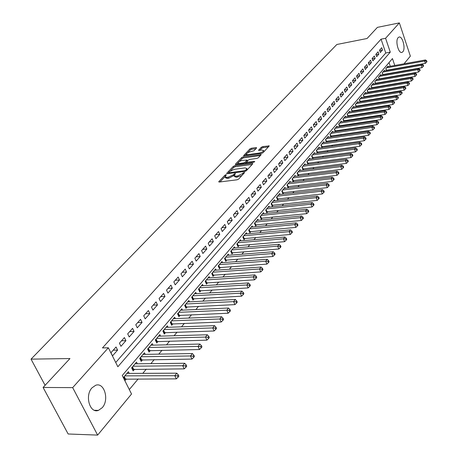 <?xml version="1.0" encoding="UTF-8"?>
<svg xmlns="http://www.w3.org/2000/svg" width="458" height="458" viewBox="0 0 458 458"><rect width="100%" height="100%" fill="white"/><g stroke="black" fill="none" stroke-linecap="round" stroke-linejoin="round"><path stroke-width="0.69" d="M225.989 174.716L224.918 175.214L218.895 181.557L218.735 181.837L219.296 182.032L237.101 179.794L238.664 179.061L244.681 172.477L243.192 172.843L242.431 173.668L237.473 175.992L235.984 176.181L234.141 175.546L235.481 173.668L235.08 173.53L233.231 174.853L228.296 177.166L226.825 177.355L225.021 176.731L226.384 174.847L225.989 174.716M402.84 51.777L402.021 52.372C398.529 54.01 395.002 40.733 398.134 37.665L398.924 37.109C402.433 35.518 405.914 48.64 402.84 51.777M102.254 407.677L98.464 410.374C89.86 413.872 84.547 395.546 91.995 387.84L95.653 385.293C104.264 381.898 109.514 399.845 102.254 407.677M256.629 147.945L256.188 147.539L251.373 148.232L249.908 148.913L243.57 155.686L261.535 153.424L263.035 152.726L269.247 145.913L262.76 146.589L261.283 147.276L258.541 150.31L262.05 150.069L263.613 150.545C263.115 151.672 261.667 152.508 259.268 153.058L247.818 154.667L246.307 154.197C246.81 153.075 248.253 152.239 250.635 151.69L254.007 150.734L256.629 147.945M394.773 65.471L392.449 58.578L122.252 375.491L131.532 394.012L97.628 435.1L68.145 433.989L43.098 387.474L69.96 358.545L31.035 359.141L336.842 44.489L367.081 38.495L377.409 27.365L399.359 22.9L410.357 56.134L404.025 63.805M43.098 387.474L72.673 387.623L108.357 347.782L117.866 366.749L390.273 52.149L385.584 38.277L399.359 22.9M115.737 362.496L385.762 52.996L381.062 39.165L102.466 347.914L108.357 347.782M381.062 39.165L385.584 38.277M234.817 165.681L233.305 166.386L226.779 173.256L226.63 173.525L227.191 173.719L244.87 171.412L246.41 170.691L252.822 163.758L252.375 163.311L234.817 165.681L235.252 166.729L233.74 167.433L230.597 170.748M235.355 164.233L241.715 157.541L243.204 156.842L261.209 154.592L258.421 157.712L256.909 158.416L249.776 159.401L248.265 160.105L246.33 162.275L254.356 161.451L254.768 161.582L253.606 162.258L235.773 164.674L235.355 164.233L235.544 164.691M386.958 70.463L387.233 70.137M383.329 74.763L383.632 74.396M379.642 79.119L379.985 78.719M375.909 83.545L376.281 83.104M372.119 88.033L372.526 87.552M368.266 92.59L368.713 92.064M364.362 97.211L364.843 96.644M360.394 101.905L360.91 101.298M356.37 106.674L356.925 106.016M352.282 111.512L352.878 110.807M348.132 116.424L348.767 115.674M343.918 121.416L344.593 120.62M339.63 126.488L340.351 125.635M337.248 126.843L336.979 126.105L334.374 129.173L335.285 131.635L336.046 130.736M332.903 131.99L332.623 131.234L329.978 134.354L330.899 136.828L331.672 135.912M328.483 137.211L328.197 136.45L325.506 139.616L326.44 142.106L327.224 141.173M323.995 142.524L323.697 141.745L320.966 144.963L321.911 147.465L322.707 146.52M319.432 147.923L319.129 147.121L316.352 150.396L317.308 152.915L318.121 151.953M314.795 153.407L314.486 152.594L311.658 155.915L312.631 158.451L313.455 157.478M310.077 158.983L309.763 158.153L306.889 161.531L307.873 164.084L308.715 163.088M305.286 164.651L304.959 163.804L302.045 167.239L303.041 169.804L303.889 168.796M300.419 170.416L300.082 169.552L297.11 173.044L298.124 175.626L298.988 174.601M295.462 176.273L295.118 175.391L292.101 178.946L293.126 181.545L294.007 180.504M290.424 182.238L290.069 181.334L287 184.952L288.036 187.562L288.935 186.503M285.3 188.301L284.933 187.379L281.813 191.06L282.867 193.688L283.777 192.606M280.09 194.473L279.712 193.534L276.535 197.272L277.6 199.917L278.533 198.818M274.789 200.747L274.399 199.791L271.165 203.598L272.247 206.26L273.191 205.138M269.39 207.136L268.989 206.157L265.697 210.033L266.796 212.712L267.758 211.573M263.9 213.64L263.487 212.638L260.133 216.582L261.249 219.279L262.228 218.123M258.306 220.264L257.883 219.233L254.471 223.252L255.604 225.966L256.594 224.786M252.616 227.002L252.175 225.954L248.705 230.042L249.85 232.773L250.864 231.571M246.822 233.866L246.37 232.79L242.832 236.958L243.994 239.706L245.03 238.481M240.919 240.856L240.45 239.757L236.849 243.999L238.028 246.765L239.082 245.517M234.908 247.978L234.422 246.856L230.752 251.173L231.954 253.955L233.025 252.69M228.782 255.238L228.284 254.081L224.546 258.484L225.765 261.283L226.853 259.995M222.542 262.634L222.027 261.449L218.214 265.938L219.456 268.754L220.567 267.438M216.187 270.168L215.649 268.955L211.768 273.529L213.022 276.369L214.155 275.023M209.707 277.851L209.151 276.609L205.19 281.275L206.466 284.126L207.623 282.758M203.1 285.689L202.528 284.412L198.486 289.164L199.785 292.038L200.965 290.647M196.362 293.675L195.766 292.37L191.65 297.219L192.967 300.11L194.169 298.685M189.492 301.828L188.873 300.482L184.671 305.429L186.017 308.343L187.242 306.889M182.484 310.14L181.843 308.761L177.555 313.81L178.918 316.736L180.171 315.259M175.334 318.625L174.67 317.205L170.296 322.358L171.681 325.306L172.958 323.795M168.04 327.287L167.347 325.827L162.882 331.082L164.296 334.054L165.596 332.508M160.592 336.126L159.876 334.626L155.319 339.991L156.751 342.979L158.084 341.405M152.989 345.149L152.245 343.609L147.591 349.088L149.05 352.099L150.413 350.49M145.232 354.372L144.459 352.78L139.701 358.379L141.184 361.408L142.575 359.765M137.303 363.789L136.495 362.152L131.641 367.871L133.152 370.917L134.572 369.24M116.051 346.981L110.951 352.723L112.519 355.86L117.603 350.107L116.051 346.981M124.399 337.575L119.412 343.197L120.952 346.311L125.927 340.678L124.399 337.575M132.568 328.369L127.69 333.871L129.202 336.962L134.068 331.449L132.568 328.369M140.566 319.363L135.791 324.745L137.28 327.814L142.043 322.421L140.566 319.363M148.398 310.541L143.72 315.808L145.18 318.86L149.846 313.575L148.398 310.541M156.064 301.902L151.484 307.06L152.92 310.095L157.489 304.919L156.064 301.902M163.575 293.441L159.086 298.496L160.5 301.507L164.977 296.44L163.575 293.441M170.931 285.151L166.535 290.103L167.926 293.091L172.311 288.128L170.931 285.151M178.145 277.033L173.834 281.882L175.202 284.853L179.496 279.987L178.145 277.033M185.209 269.069L180.984 273.827L182.33 276.775L186.538 272.006L185.209 269.069M192.137 261.266L187.998 265.932L189.32 268.857L193.448 264.186L192.137 261.266M198.927 253.618L194.868 258.192L196.167 261.1L200.215 256.514L198.927 253.618M205.585 246.112L201.606 250.6L202.888 253.486L206.856 248.992L205.585 246.112M212.123 238.755L208.218 243.152L209.478 246.026L213.371 241.612L212.123 238.755M218.529 231.536L214.699 235.853L215.941 238.704L219.76 234.376L218.529 231.536M224.815 224.454L221.059 228.685L222.279 231.519L226.029 227.277L224.815 224.454M230.987 217.498L227.3 221.655L228.502 224.472L232.177 220.304L230.987 217.498M237.044 210.674L233.425 214.756L234.611 217.55L238.217 213.462L237.044 210.674M242.992 203.976L239.437 207.984L240.605 210.76L244.148 206.747L242.992 203.976M248.831 197.398L245.339 201.331L246.49 204.091L249.971 200.152L248.831 197.398M254.562 190.94L251.133 194.805L252.266 197.547L255.69 193.671L254.562 190.94M260.196 184.597L256.829 188.387L257.946 191.118L261.3 187.311L260.196 184.597M265.726 178.362L262.423 182.089L263.522 184.797L266.819 181.065L265.726 178.362M271.165 172.242L267.913 175.901L269.001 178.591L272.241 174.922L271.165 172.242M276.506 166.225L273.311 169.821L274.382 172.494L277.565 168.887L276.506 166.225M281.756 160.311L278.619 163.844L279.672 166.5L282.804 162.956L281.756 160.311M286.914 154.495L283.828 157.97L284.87 160.615L287.95 157.128L286.914 154.495M291.986 148.781L288.952 152.199L289.983 154.821L293.005 151.398L291.986 148.781M296.979 143.159L293.996 146.52L295.009 149.131L297.981 145.758L296.979 143.159M301.885 137.635L298.948 140.938L299.95 143.531L302.875 140.217L301.885 137.635M306.705 132.202L303.82 135.448L304.81 138.024L307.684 134.767L306.705 132.202M311.451 126.855L308.612 130.049L309.591 132.614L312.419 129.402L311.451 126.855M316.123 121.593L313.329 124.742L314.291 127.284L317.073 124.129L316.123 121.593M320.715 116.418L317.966 119.515L318.917 122.046L321.659 118.937L320.715 116.418M325.237 111.328L322.529 114.374L323.468 116.887L326.165 113.83L325.237 111.328M329.686 106.313L327.023 109.313L327.951 111.809L330.602 108.804L329.686 106.313M334.065 101.384L331.443 104.332L332.359 106.817L334.97 103.857L334.065 101.384M338.376 96.523L335.794 99.432L336.699 101.899L339.269 98.985L338.376 96.523M342.618 91.743L340.082 94.606L340.97 97.062L343.506 94.188L342.618 91.743M346.798 87.037L344.296 89.854L345.177 92.293L347.674 89.47L346.798 87.037M350.914 82.4L348.452 85.171L349.322 87.598L351.778 84.816L350.914 82.4M354.967 77.831L352.54 80.562L353.404 82.978L355.82 80.236L354.967 77.831M358.957 73.337L356.57 76.028L357.423 78.427L359.805 75.725L358.957 73.337M362.891 68.906L360.538 71.557L361.379 73.938L363.726 71.282L362.891 68.906M366.766 64.538L364.448 67.149L365.278 69.519L367.591 66.902L366.766 64.538M370.585 60.238L368.301 62.809L369.119 65.168L371.398 62.586L370.585 60.238M374.352 55.996L372.096 58.532L372.909 60.88L375.154 58.332L374.352 55.996M378.056 51.823L375.841 54.319L376.642 56.649L378.852 54.141L378.056 51.823M380.317 52.487L382.499 50.014L381.714 47.701L379.527 50.168L380.317 52.487M129.311 389.575L138.179 378.909M142.804 373.344L146.291 369.154M150.882 363.635L154.231 359.604M158.783 354.137L162.006 350.255M166.517 344.834L169.615 341.107M174.092 335.731L177.069 332.147M181.505 326.817L184.368 323.371M188.765 318.081L191.518 314.778M195.881 309.528L198.52 306.35M202.848 301.146L205.39 298.095M209.684 292.931L212.123 290M216.376 284.882L218.718 282.065M222.943 276.987L225.193 274.285M229.384 269.247L231.542 266.653M235.698 261.65L237.765 259.165M241.893 254.201L243.879 251.82M247.973 246.896L249.873 244.606M253.938 239.723L255.759 237.53M259.789 232.681L261.535 230.58M265.537 225.771L267.209 223.762M271.182 218.987L272.779 217.063M276.724 212.323L278.252 210.485M282.168 205.779L283.628 204.016M287.515 199.35L288.912 197.667M292.765 193.03L294.099 191.427M297.929 186.824L299.2 185.295M303.001 180.727L304.215 179.267M307.988 174.727L309.144 173.342M312.894 168.836L313.993 167.514M317.715 163.037L318.757 161.783M322.455 157.34L323.445 156.144M327.115 151.735L328.054 150.602M331.701 146.222L332.594 145.146M336.212 140.795L337.054 139.782M340.649 135.459L341.45 134.497M345.017 130.209L345.773 129.299M349.317 125.04L350.026 124.187M353.547 119.95L354.211 119.149M357.709 114.947L358.339 114.191M361.809 110.012L362.398 109.307M365.85 105.157L366.394 104.504M369.824 100.376L370.333 99.764M373.739 95.67L374.215 95.104M377.598 91.033L378.033 90.507M381.394 86.465L381.8 85.984M385.138 81.965L385.51 81.518M388.831 77.528L389.163 77.127M392.46 73.16L392.506 72.839M390.273 66.278L389.025 62.591M129.208 373.413L128.366 371.724L123.402 377.569L124.942 380.638L126.391 378.921M339.59 126.494L338.702 124.078L341.267 121.055L341.531 121.782M343.832 121.433L342.968 119.057L345.492 116.086L345.75 116.796M348.006 116.447L347.164 114.116L349.649 111.191L349.901 111.889M352.116 111.54L351.292 109.25L353.742 106.371L353.988 107.052M356.169 106.703L355.362 104.458L357.778 101.619L358.019 102.294M360.16 101.945L359.37 99.741L361.746 96.941L361.98 97.606M364.087 97.256L363.32 95.092L365.661 92.333L365.89 92.985M367.957 92.642L367.213 90.512L369.514 87.799L369.738 88.434M371.776 88.091L371.043 86.001L373.316 83.322L373.533 83.951M375.537 83.608L374.821 81.553L377.06 78.913L377.272 79.532M379.241 79.194L378.543 77.173L380.747 74.574L380.959 75.181M382.894 74.837L382.207 72.851L384.382 70.292L384.588 70.887M386.495 70.549L385.825 68.597L387.972 66.072L388.166 66.656M31.035 359.141L45.096 385.321M97.628 435.1L72.673 387.623M400.784 67.727L400.515 68.059M392.569 73.028L397.063 72.238M385.762 52.996L390.273 52.149M117.603 350.107L113.195 350.193M125.927 340.678L121.542 340.792M134.068 331.449L129.711 331.592M142.043 322.421L137.703 322.587M149.846 313.575L145.529 313.77M157.489 304.919L153.195 305.131M164.977 296.44L160.706 296.675M172.311 288.128L168.063 288.385M179.496 279.987L175.271 280.262M186.538 272.006L182.341 272.304M193.448 264.186L189.269 264.495M200.215 256.514L196.064 256.846M206.856 248.992L202.722 249.341M213.371 241.612L209.26 241.979M219.76 234.376L215.672 234.754M226.029 227.277L221.964 227.666M232.177 220.304L228.136 220.71M238.217 213.462L234.198 213.886M244.148 206.747L240.147 207.182M249.971 200.152L245.992 200.598M255.69 193.671L251.728 194.129M261.3 187.311L257.367 187.78M266.819 181.065L262.903 181.54M272.241 174.922L268.348 175.414M277.565 168.887L273.695 169.386M282.804 162.956L278.951 163.466M287.95 157.128L284.12 157.644M293.005 151.398L289.198 151.924M297.981 145.758L294.191 146.297M302.875 140.217L299.108 140.761M307.684 134.767L303.935 135.322M312.419 129.402L308.692 129.963M317.073 124.129L313.364 124.696M321.659 118.937L317.966 119.515M326.165 113.83L322.546 114.403M330.602 108.804L327.046 109.376M334.97 103.857L331.478 104.43M339.269 98.985L335.84 99.552M343.506 94.188L340.134 94.754M347.674 89.47L344.364 90.031M351.778 84.816L348.527 85.377M355.82 80.236L352.626 80.797M359.805 75.725L356.662 76.28M363.726 71.282L360.641 71.837M367.591 66.902L364.557 67.452M371.398 62.586L368.415 63.135M375.154 58.332L372.217 58.882M378.852 54.141L375.966 54.685M382.499 50.014L379.659 50.552M225.187 177.126L225.468 177.79L227.271 178.42L226.825 177.355M234.158 175.408L228.742 178.231L227.271 178.42M234.307 175.946L234.588 176.616L236.431 177.252L235.984 176.181M241.961 175.5L236.431 177.252M225.033 176.616L219.983 181.946M252.175 164.462L235.252 166.729M228.702 172.752L227.872 173.628M228.748 172.431L229.04 172.752L244.549 170.725L245.625 170.221L246.868 168.521L245.007 167.897L234.433 169.3L229.555 171.578L228.748 172.431M247.286 169.746L247.148 169.202M236.448 164.582L238.046 162.893M239.265 161.605L242.139 158.577L241.715 157.541M260.419 155.548L243.627 157.884L242.139 158.577M242.437 160.409C240.026 160.958 238.561 161.811 238.04 162.974L239.551 163.46L243.599 162.911L245.11 162.206L247.045 160.037L242.437 160.409M238.166 163.277L238.566 164.296M245.425 163.369L245.11 162.206M246.707 163.191L246.381 162.39L245.54 163.26M247.045 160.037L247.429 160.97M246.427 154.489L246.816 155.485M264.026 151.655L263.917 151.3M268.457 146.869L263.178 147.625L261.701 148.318L259.76 150.396M255.953 148.667L251.791 149.262L250.326 149.943L247.606 152.812M246.307 154.18L244.801 155.772M124.215 379.19L176.319 378.869L174.801 375.703L176.799 373.184L126.929 373.419M124.857 375.858L174.801 375.703L177.481 375.892L178.088 377.163L178.883 376.15L178.276 374.884L177.481 375.892M176.799 373.184L178.276 374.884M178.088 377.163L176.319 378.869M132.448 369.503L184.213 368.867L182.725 365.724L184.683 363.263L135.087 363.812M133.066 366.194L182.725 365.724L185.376 365.913L185.965 367.173L186.744 366.182L186.154 364.923L185.376 365.913M184.683 363.263L186.154 364.923M185.965 367.173L184.213 368.867M140.509 360.028L191.936 359.083L190.476 355.958L192.389 353.553L143.073 354.406M141.093 356.742L190.476 355.958L193.093 356.147L193.677 357.4L194.438 356.433L193.854 355.185L193.093 356.147M192.389 353.553L193.854 355.185M193.677 357.4L191.936 359.083M148.398 350.748L199.493 349.517L198.056 346.408L199.928 344.055L150.894 345.2M148.959 347.485L198.056 346.408L200.644 346.597L201.217 347.84L201.961 346.895L201.388 345.658L200.644 346.597M199.928 344.055L201.388 345.658M201.217 347.84L199.493 349.517M156.115 341.657L206.884 340.151L205.476 337.065L207.302 334.764L158.554 336.183M156.653 338.422L205.476 337.065L208.029 337.254L208.596 338.491L209.323 337.563L208.762 336.332L208.029 337.254M207.302 334.764L208.762 336.332M208.596 338.491L206.884 340.151M163.678 332.76L214.121 330.985L212.735 327.922L214.527 325.667L166.054 327.356M164.193 329.542L212.735 327.922L215.26 328.111L215.815 329.336L216.531 328.432L215.976 327.207L215.26 328.111M214.527 325.667L215.976 327.207M215.815 329.336L214.121 330.985M171.086 324.041L221.203 322.008L219.84 318.968L221.598 316.759L173.399 318.705M171.578 320.846L219.84 318.968L222.342 319.157L222.886 320.377L223.584 319.489L223.04 318.27L222.342 319.157M221.598 316.759L223.04 318.27M222.886 320.377L221.203 322.008M178.345 315.499L228.141 313.226L226.802 310.203L228.519 308.039L180.601 310.226M178.815 312.327L226.802 310.203L229.275 310.392L229.807 311.6L230.494 310.73L229.956 309.522L229.275 310.392M228.519 308.039L229.956 309.522M229.807 311.6L228.141 313.226M185.456 307.129L234.931 304.616L233.614 301.616L235.298 299.498L187.654 301.919M185.902 303.98L233.614 301.616L236.059 301.805L236.586 303.007L237.255 302.154L236.734 300.958L236.059 301.805M235.298 299.498L236.734 300.958M236.586 303.007L234.931 304.616M192.423 298.919L241.589 296.189L240.29 293.206L241.939 291.133L194.57 293.778M192.852 295.799L240.29 293.206L242.711 293.395L243.227 294.586L243.885 293.755L243.37 292.565L242.711 293.395M241.939 291.133L243.37 292.565M243.227 294.586L241.589 296.189M199.259 290.876L248.11 287.927L246.833 284.968L248.448 282.935L201.354 285.792M199.671 287.773L246.833 284.968L249.226 285.157L249.736 286.342L250.377 285.523L249.873 284.338L249.226 285.157M248.448 282.935L249.873 284.338M249.736 286.342L248.11 287.927M205.957 282.987L254.499 279.832L253.245 276.895L254.825 274.897L208.001 277.966M206.352 279.907L253.245 276.895L255.61 277.079L256.114 278.258L256.743 277.456L256.245 276.283L255.61 277.079M254.825 274.897L256.245 276.283M256.114 278.258L254.499 279.832M212.529 275.252L260.762 271.897L259.526 268.978L261.077 267.025L214.521 270.283M212.907 272.189L259.526 268.978L261.873 269.167L262.365 270.334L262.984 269.55L262.491 268.382L261.873 269.167M261.077 267.025L262.491 268.382M262.365 270.334L260.762 271.897M218.976 267.661L266.899 264.123L265.686 261.22L267.209 259.302L220.922 262.755M219.33 264.621L265.686 261.22L268.004 261.404L268.491 262.566L269.098 261.799L268.611 260.636L268.004 261.404M267.209 259.302L268.611 260.636M268.491 262.566L266.899 264.123M225.296 260.213L272.922 256.491L271.726 253.612L273.22 251.728L227.197 255.364M225.639 257.196L271.726 253.612L274.021 253.795L274.502 254.946L275.098 254.196L274.617 253.039L274.021 253.795M273.22 251.728L274.617 253.039M274.502 254.946L272.922 256.491M231.502 252.908L278.83 249.009L277.651 246.146L279.117 244.303L233.357 248.11M231.828 249.908L277.651 246.146L279.924 246.33L280.393 247.48L280.977 246.736L280.508 245.591L279.924 246.33M279.117 244.303L280.508 245.591M280.393 247.48L278.83 249.009M237.588 245.734L284.624 241.669L283.462 238.83L284.899 237.021L239.402 240.988M237.902 242.757L283.462 238.83L285.712 239.013L286.176 240.147L286.748 239.425L286.284 238.286L285.712 239.013M284.899 237.021L286.284 238.286M286.176 240.147L284.624 241.669M243.564 238.692L290.303 234.473L289.164 231.645L290.572 229.87L245.339 234.004M243.868 235.738L289.164 231.645L291.391 231.828L291.849 232.962L292.41 232.246L291.952 231.118L291.391 231.828M290.572 229.87L291.952 231.118M291.849 232.962L290.303 234.473M249.433 231.777L295.885 227.403L294.757 224.597L296.143 222.857L251.167 227.139M249.719 228.845L294.757 224.597L296.967 224.781L297.414 225.903L297.963 225.204L297.517 224.082L296.967 224.781M296.143 222.857L297.517 224.082M297.414 225.903L295.885 227.403M255.198 224.987L301.358 220.47L300.248 217.682L301.61 215.97L256.892 220.401M255.472 222.073L300.248 217.682L302.435 217.859L302.881 218.976L303.419 218.294L302.978 217.178L302.435 217.859M301.61 215.97L302.978 217.178M302.881 218.976L301.358 220.47M260.854 218.323L306.734 213.663L305.641 210.892L306.975 209.209L262.514 213.783M261.117 215.426L305.641 210.892L307.805 211.069L308.24 212.18L308.772 211.504L308.337 210.399L307.805 211.069M306.975 209.209L308.337 210.399M308.24 212.18L306.734 213.663M266.413 211.773L312.007 206.976L310.936 204.222L312.241 202.573L268.033 207.285M266.665 208.9L310.936 204.222L313.077 204.405L313.507 205.505L314.028 204.846L313.598 203.741L313.077 204.405M312.241 202.573L313.598 203.741M313.507 205.505L312.007 206.976M271.875 205.339L317.194 200.409L316.129 197.673L317.417 196.058L273.46 200.896M272.109 202.482L316.129 197.673L318.253 197.856L318.676 198.949L319.192 198.303L318.768 197.209L318.253 197.856M317.417 196.058L318.768 197.209M318.676 198.949L317.194 200.409M277.239 199.012L322.283 193.963L321.235 191.244L322.495 189.658L278.79 194.616M277.468 196.179L321.235 191.244L323.337 191.427L323.754 192.515L324.258 191.873L323.84 190.791L323.337 191.427M322.495 189.658L323.84 190.791M323.754 192.515L322.283 193.963M282.512 192.801L327.281 187.631L326.251 184.929L327.487 183.366L284.029 188.45M282.729 189.984L326.251 184.929L328.334 185.106L328.747 186.188L329.239 185.564L328.827 184.482L328.334 185.106M327.487 183.366L328.827 184.482M328.747 186.188L327.281 187.631M287.693 186.692L332.193 181.408L331.174 178.723L332.394 177.189L289.175 182.387M287.899 183.893L331.174 178.723L333.241 178.901L333.647 179.977L334.134 179.364L333.727 178.288L333.241 178.901M332.394 177.189L333.727 178.288M333.647 179.977L332.193 181.408M292.788 180.687L337.019 175.294L336.017 172.626L337.214 171.12L294.242 176.427M292.983 177.904L336.017 172.626L338.061 172.803L338.462 173.874L338.937 173.267L338.542 172.202L338.061 172.803M337.214 171.12L338.542 172.202M338.462 173.874L337.019 175.294M297.792 174.784L341.76 169.288L340.769 166.638L341.949 165.155L299.217 170.565M297.981 172.019L340.769 166.638L342.802 166.815L343.197 167.874L343.666 167.279L343.271 166.22L342.802 166.815M341.949 165.155L343.271 166.22M343.197 167.874L341.76 169.288M302.715 168.979L346.42 163.38L345.447 160.747L346.603 159.287L304.112 164.8M302.898 166.237L345.447 160.747L347.456 160.924L347.845 161.977L348.309 161.393L347.92 160.34L347.456 160.924M346.603 159.287L347.92 160.34M347.845 161.977L346.42 163.38M307.558 163.271L351.005 157.575L350.044 154.959L351.177 153.522L308.927 159.132M307.73 160.54L350.044 154.959L352.036 155.13L352.42 156.178L352.872 155.606L352.488 154.558L352.036 155.13M351.177 153.522L352.488 154.558M352.42 156.178L351.005 157.575M312.322 157.655L355.511 151.867L354.561 149.262L355.677 147.854L313.661 153.562M312.488 154.947L354.561 149.262L356.536 149.44L356.919 150.482L357.36 149.915L356.982 148.873L356.536 149.44M355.677 147.854L356.982 148.873M356.919 150.482L355.511 151.867M317.01 152.13L359.942 146.251L359.003 143.669L360.103 142.283L318.321 148.077M317.165 149.44L359.003 143.669L360.961 143.841L361.339 144.877L361.774 144.322L361.402 143.285L360.961 143.841M360.103 142.283L361.402 143.285M361.339 144.877L359.942 146.251M321.619 146.692L364.299 140.732L363.377 138.161L364.459 136.799L322.901 142.678M321.762 144.018L363.377 138.161L365.318 138.333L365.684 139.364L366.119 138.82L365.747 137.789L365.318 138.333M364.459 136.799L365.747 137.789M365.684 139.364L364.299 140.732M326.153 141.345L368.587 135.305L367.671 132.746L368.736 131.406L327.413 137.366M326.291 138.688L367.671 132.746L369.6 132.923L369.961 133.942L370.385 133.404L370.024 132.385L369.6 132.923M368.736 131.406L370.024 132.385M369.961 133.942L368.587 135.305M330.619 136.083L372.806 129.958L371.902 127.421L372.949 126.105L331.855 132.144M330.75 133.438L371.902 127.421L373.814 127.593L374.169 128.612L374.587 128.08L374.226 127.066L373.814 127.593M372.949 126.105L374.226 127.066M374.169 128.612L372.806 129.958M335.01 130.902L376.951 124.702L376.064 122.183L377.094 120.883L336.224 126.998M335.136 128.274L376.064 122.183L377.953 122.355L378.314 123.362L378.72 122.841L378.365 121.834L377.953 122.355M377.094 120.883L378.365 121.834M378.314 123.362L376.951 124.702M339.338 125.801L381.033 119.532L380.157 117.025L381.171 115.748L340.523 121.937M339.452 123.191L380.157 117.025L382.035 117.196L382.384 118.198L382.791 117.689L382.436 116.681L382.035 117.196M381.171 115.748L382.436 116.681M382.384 118.198L381.033 119.532M343.597 120.78L385.052 114.443L384.188 111.947L385.184 110.693L344.754 116.95M343.706 118.187L384.188 111.947L386.048 112.118L386.392 113.12L386.792 112.616L386.443 111.615L386.048 112.118M385.184 110.693L386.443 111.615M386.392 113.12L385.052 114.443M347.788 115.84L389.008 109.433L388.149 106.954L389.134 105.718L348.927 112.038M347.891 113.258L388.149 106.954L389.998 107.126L390.336 108.117L390.731 107.619L390.388 106.628L389.998 107.126M389.134 105.718L390.388 106.628M390.336 108.117L389.008 109.433M351.916 110.973L392.901 104.504L392.054 102.037L393.021 100.817L353.032 107.206M352.013 108.409L392.054 102.037L393.886 102.208L394.224 103.193L394.607 102.707L394.269 101.722L393.886 102.208M393.021 100.817L394.269 101.722M394.224 103.193L392.901 104.504M355.981 106.176L396.731 99.649L395.895 97.199L396.846 95.997L357.074 102.443M356.072 103.628L395.895 97.199L397.71 97.365L398.048 98.344L398.426 97.863L398.094 96.884L397.71 97.365M396.846 95.997L398.094 96.884M398.048 98.344L396.731 99.649M359.982 101.453L400.504 94.869L399.679 92.43L400.618 91.251L361.059 97.754M360.068 98.922L399.679 92.43L401.483 92.596L401.809 93.575L402.187 93.1L401.855 92.127L401.483 92.596M400.618 91.251L401.855 92.127M401.809 93.575L400.504 94.869M363.927 96.804L404.225 90.157L403.406 87.736L404.328 86.573L364.98 93.134M364.007 94.285L403.406 87.736L405.193 87.907L405.519 88.875L405.885 88.405L405.559 87.438L405.193 87.907M404.328 86.573L405.559 87.438M405.519 88.875L404.225 90.157M367.814 92.218L407.883 85.52L407.076 83.116L407.981 81.971L368.845 88.583M367.883 89.716L407.076 83.116L408.851 83.282L409.171 84.243L409.532 83.785L409.212 82.824L408.851 83.282M407.981 81.971L409.212 82.824M409.171 84.243L407.883 85.52M371.638 87.707L411.484 80.957L410.689 78.564L411.582 77.436L372.657 84.1M371.707 85.217L410.689 78.564L412.446 78.73L412.767 79.686L413.122 79.234L412.807 78.278L412.446 78.73M411.582 77.436L412.807 78.278M412.767 79.686L411.484 80.957M375.411 83.259L415.04 76.457L414.25 74.076L415.131 72.965L376.407 79.681M375.474 80.78L414.25 74.076L415.996 74.242L416.311 75.198L416.66 74.751L416.345 73.801L415.996 74.242M415.131 72.965L416.345 73.801M416.311 75.198L415.04 76.457M379.127 78.873L418.538 72.026L417.753 69.662L418.623 68.563L380.106 75.33M379.19 76.412L417.753 69.662L419.488 69.822L419.803 70.772L420.146 70.332L419.837 69.387L419.488 69.822M418.623 68.563L419.837 69.387M419.803 70.772L418.538 72.026M382.791 74.551L421.984 67.658L421.211 65.305L422.07 64.229L383.752 71.036M382.848 72.101L421.211 65.305L422.934 65.471L423.238 66.41L423.581 65.981L423.272 65.036L422.934 65.471M422.07 64.229L423.272 65.036M423.238 66.41L421.984 67.658M386.403 70.292L425.379 63.359L424.618 61.017L425.459 59.952L387.348 66.805M386.455 67.858L424.618 61.017L426.324 61.183L426.627 62.116L426.965 61.693L426.661 60.754L426.324 61.183M425.459 59.952L426.661 60.754M426.627 62.116L425.379 63.359M225.29 176.107L224.918 175.214M243.57 173.759L243.192 172.843M234.381 174.956L233.998 174.04M228.742 178.231L228.296 177.166M233.677 175.924L233.231 174.853M237.914 177.063L237.473 175.992M242.809 174.584L242.431 173.668M219.101 182.049L218.895 181.557M252.639 163.958L252.375 163.311M226.979 173.731L226.779 173.256M233.74 167.433L233.305 166.386M229.326 173.439L229.04 172.752M244.835 171.418L244.549 170.725M245.957 171.029L245.625 170.221M246.793 170.273L246.421 169.363M243.627 157.884L243.204 156.842M260.883 155.05L260.625 154.409M247.183 163.128L246.908 162.464M254.534 161.886L254.356 161.451M239.82 164.124L239.551 163.46M243.868 163.58L243.599 162.911M247.268 161.17L246.908 160.289M248.081 155.308L247.818 154.667M259.531 153.705L259.268 153.058M258.85 150.499L258.673 150.064M261.701 148.318L261.283 147.276M263.178 147.625L262.76 146.589M268.915 146.371L268.657 145.736M243.891 155.88L243.708 155.439M250.326 149.943L249.908 148.913M251.791 149.262L251.373 148.232M256.434 148.152L256.188 147.539M124.965 378.995L123.935 376.94M125.458 378.921L124.273 376.55M133.152 369.32L132.139 367.282M133.644 369.245L132.477 366.887M141.161 359.851L140.171 357.824M141.654 359.776L140.503 357.435M149.01 350.582L148.031 348.572M149.491 350.507L148.363 348.177M156.688 341.502L155.731 339.504M157.168 341.428L156.064 339.115M164.21 332.617L163.271 330.63M164.691 332.537L163.603 330.241M171.584 323.903L170.657 321.934M172.053 323.829L170.983 321.545M178.803 315.373L177.893 313.415M179.273 315.293L178.219 313.026M185.879 307.009L184.986 305.062M186.349 306.929L185.313 304.679M192.818 298.811L191.936 296.881M193.282 298.731L192.263 296.498M199.619 290.778L198.749 288.855M200.077 290.693L199.075 288.471M206.289 282.895L205.436 280.989M206.747 282.815L205.756 280.605M212.827 275.166L211.991 273.271M213.285 275.081L212.312 272.888M219.245 267.581L218.42 265.697M219.697 267.501L218.741 265.319M225.542 260.144L224.729 258.272M225.989 260.058L225.05 257.894M231.719 252.845L230.918 250.984M232.166 252.759L231.238 250.606M237.782 245.677L236.992 243.828M238.229 245.591L237.313 243.45M243.736 238.641L242.958 236.803M244.177 238.555L243.278 236.431M249.581 231.737L248.814 229.91M250.016 231.651L249.135 229.538M255.324 224.952L254.568 223.138M255.753 224.867L254.883 222.765M260.963 218.289L260.213 216.485M261.392 218.203L260.528 216.119M266.499 211.745L265.766 209.953M266.928 211.659L266.075 209.587M271.938 205.316L271.216 203.535M272.361 205.23L271.525 203.169M277.285 199.001L276.569 197.232M277.708 198.909L276.884 196.866M282.54 192.789L281.836 191.032M282.958 192.704L282.145 190.665M287.704 186.687L287.011 184.94M288.122 186.601L287.315 184.58M293.194 180.601L292.404 178.591M298.187 174.698L297.402 172.7M303.093 168.899L302.32 166.912M307.913 163.197L307.152 161.222M312.659 157.581L311.909 155.623M317.331 152.062L316.593 150.109M321.922 146.629L321.195 144.694M326.445 141.287L325.724 139.358M330.894 136.026L330.184 134.108M335.273 130.851L334.569 128.944M339.584 125.75L338.886 123.86M343.826 120.735L343.139 118.851M348.006 115.794L347.324 113.922M352.122 110.928L351.452 109.067M356.175 106.136L355.511 104.287M360.165 101.418L359.507 99.581M364.099 96.77L363.452 94.938M367.969 92.19L367.333 90.369M371.787 87.678L371.157 85.869M375.549 83.23L374.925 81.432M379.258 78.845L378.64 77.058M382.911 74.528L382.298 72.748M386.512 70.269L385.905 68.5M402.021 52.372L401.614 52.447M98.464 410.374L94.463 410.288M229.006 173.479L228.679 172.706M247.309 169.586L246.868 168.521M264.031 151.592L263.613 150.545"/></g></svg>
